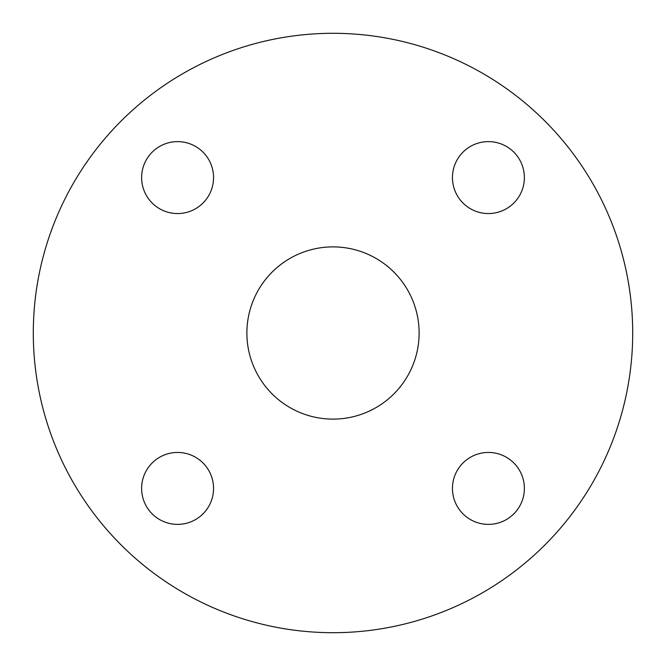 <?xml version="1.0" encoding="UTF-8"?>
<svg xmlns="http://www.w3.org/2000/svg" width="666" height="666" viewBox="0 0 666 666"><rect width="100%" height="100%" fill="white"/><g stroke="black" fill="none" stroke-linecap="round" stroke-linejoin="round"><path stroke-width="1" d="M452.447 488.411A35.964 35.964 0 0 0 488.411 524.375A35.964 35.964 0 0 0 524.375 488.411A35.964 35.964 0 0 0 488.411 452.447A35.964 35.964 0 0 0 452.447 488.411M141.625 488.411A35.964 35.964 0 0 0 177.589 524.375A35.964 35.964 0 0 0 213.553 488.411A35.964 35.964 0 0 0 177.589 452.447A35.964 35.964 0 0 0 141.625 488.411M141.625 177.589A35.964 35.964 0 0 0 177.589 213.553A35.964 35.964 0 0 0 213.553 177.589A35.964 35.964 0 0 0 177.589 141.625A35.964 35.964 0 0 0 141.625 177.589M452.447 177.589A35.964 35.964 0 0 0 488.411 213.553A35.964 35.964 0 0 0 524.375 177.589A35.964 35.964 0 0 0 488.411 141.625A35.964 35.964 0 0 0 452.447 177.589M246.886 333A86.114 86.114 0 0 0 333 419.114A86.114 86.114 0 0 0 419.114 333A86.114 86.114 0 0 0 333 246.886A86.114 86.114 0 0 0 246.886 333M632.7 333A299.7 299.7 0 0 0 333 33.3A299.7 299.7 0 0 0 33.3 333A299.7 299.7 0 0 0 333 632.7A299.7 299.7 0 0 0 632.7 333"/></g></svg>
